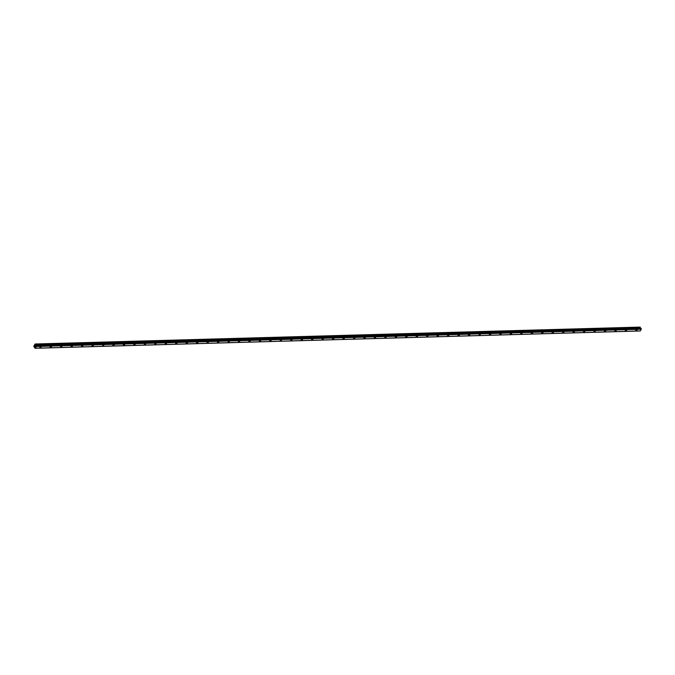 <?xml version="1.0" encoding="UTF-8"?>
<svg xmlns="http://www.w3.org/2000/svg" width="675" height="675" viewBox="0 0 675 675"><rect width="100%" height="100%" fill="white"/><g stroke="black" fill="none" stroke-linecap="round" stroke-linejoin="round"><path stroke-width="1.01" d="M637.116 329.704A0.844 0.489 -36.9 0 1 635.774 330.708A0.844 0.489 -36.9 0 1 637.116 329.704A0.844 0.489 -36.9 0 1 635.774 330.716M626.662 330.007A0.844 0.489 -36.9 0 1 625.312 331.012A0.844 0.489 -36.9 0 1 626.662 330.007A0.844 0.489 -36.9 0 1 625.312 331.012M616.199 330.303A0.844 0.489 -36.9 0 1 614.858 331.307A0.844 0.489 -36.9 0 1 616.199 330.303A0.844 0.489 -36.9 0 1 614.858 331.307M605.745 330.598A0.844 0.489 -36.9 0 1 604.403 331.611A0.844 0.489 -36.9 0 1 605.745 330.598A0.844 0.489 -36.9 0 1 604.395 331.611M595.283 330.902A0.844 0.489 -36.9 0 1 593.941 331.906A0.844 0.489 -36.9 0 1 595.283 330.902A0.844 0.489 -36.9 0 1 593.941 331.906M584.828 331.197A0.844 0.489 -36.9 0 1 583.487 332.21A0.844 0.489 -36.9 0 1 584.828 331.197A0.844 0.489 -36.9 0 1 583.487 332.201M574.366 331.501A0.844 0.489 -36.9 0 1 573.024 332.505A0.844 0.489 -36.9 0 1 574.366 331.501A0.844 0.489 -36.9 0 1 573.024 332.505M563.912 331.796A0.844 0.489 -36.9 0 1 562.57 332.8A0.844 0.489 -36.9 0 1 563.912 331.796A0.844 0.489 -36.9 0 1 562.57 332.8M553.458 332.092A0.844 0.489 -36.9 0 1 552.108 333.104A0.844 0.489 -36.9 0 1 553.458 332.092A0.844 0.489 -36.9 0 1 552.108 333.104M542.995 332.395A0.844 0.489 -36.9 0 1 541.654 333.399A0.844 0.489 -36.9 0 1 542.995 332.395A0.844 0.489 -36.9 0 1 541.654 333.399M532.541 332.691A0.844 0.489 -36.9 0 1 531.191 333.703A0.844 0.489 -36.9 0 1 532.541 332.691A0.844 0.489 -36.9 0 1 531.191 333.703M522.079 332.994A0.844 0.489 -36.9 0 1 520.737 333.998A0.844 0.489 -36.9 0 1 522.079 332.994A0.844 0.489 -36.9 0 1 520.737 333.998M511.625 333.29A0.844 0.489 -36.9 0 1 510.283 334.302A0.844 0.489 -36.9 0 1 511.625 333.29A0.844 0.489 -36.9 0 1 510.275 334.294M501.162 333.593A0.844 0.489 -36.9 0 1 499.821 334.598A0.844 0.489 -36.9 0 1 501.162 333.593A0.844 0.489 -36.9 0 1 499.821 334.598M490.708 333.889A0.844 0.489 -36.9 0 1 489.358 334.893A0.844 0.489 -36.9 0 1 490.708 333.889A0.844 0.489 -36.9 0 1 489.367 334.893M479.242 335.323A0.844 0.489 -36.9 0 1 480.246 334.184A0.844 0.489 -36.9 0 1 479.242 335.323M480.246 334.184A0.844 0.489 -36.9 0 1 478.904 335.197M469.792 334.488A0.844 0.489 -36.9 0 1 468.45 335.492A0.844 0.489 -36.9 0 1 469.792 334.488A0.844 0.489 -36.9 0 1 468.45 335.492M459.337 334.783A0.844 0.489 -36.9 0 1 457.987 335.796A0.844 0.489 -36.9 0 1 459.337 334.783A0.844 0.489 -36.9 0 1 457.987 335.787M448.875 335.087A0.844 0.489 -36.9 0 1 447.533 336.091A0.844 0.489 -36.9 0 1 448.875 335.087A0.844 0.489 -36.9 0 1 447.533 336.091M438.421 335.382A0.844 0.489 -36.9 0 1 437.071 336.386A0.844 0.489 -36.9 0 1 438.421 335.382A0.844 0.489 -36.9 0 1 437.071 336.386M427.958 335.677A0.844 0.489 -36.9 0 1 426.617 336.69A0.844 0.489 -36.9 0 1 427.958 335.677A0.844 0.489 -36.9 0 1 426.617 336.69M417.504 335.981A0.844 0.489 -36.9 0 1 416.154 336.985A0.844 0.489 -36.9 0 1 417.504 335.981A0.844 0.489 -36.9 0 1 416.154 336.985M407.042 336.277A0.844 0.489 -36.9 0 1 405.7 337.281A0.844 0.489 -36.9 0 1 407.042 336.277A0.844 0.489 -36.9 0 1 405.7 337.289M396.588 336.58A0.844 0.489 -36.9 0 1 395.238 337.584A0.844 0.489 -36.9 0 1 396.588 336.58A0.844 0.489 -36.9 0 1 395.246 337.584M386.125 336.876A0.844 0.489 -36.9 0 1 384.784 337.88A0.844 0.489 -36.9 0 1 386.125 336.876A0.844 0.489 -36.9 0 1 384.784 337.88M375.671 337.171A0.844 0.489 -36.9 0 1 374.33 338.183A0.844 0.489 -36.9 0 1 375.671 337.171A0.844 0.489 -36.9 0 1 374.33 338.183M365.209 337.475A0.844 0.489 -36.9 0 1 363.867 338.479A0.844 0.489 -36.9 0 1 365.209 337.475A0.844 0.489 -36.9 0 1 363.867 338.479M353.751 338.909A0.844 0.489 -36.9 0 1 354.755 337.77A0.844 0.489 -36.9 0 1 353.751 338.909M354.755 337.77A0.844 0.489 -36.9 0 1 353.413 338.782M344.301 338.074A0.844 0.489 -36.9 0 1 342.951 339.078A0.844 0.489 -36.9 0 1 344.301 338.074A0.844 0.489 -36.9 0 1 342.951 339.078M333.838 338.369A0.844 0.489 -36.9 0 1 332.497 339.382A0.844 0.489 -36.9 0 1 333.838 338.369A0.844 0.489 -36.9 0 1 332.497 339.373M323.384 338.673A0.844 0.489 -36.9 0 1 322.034 339.677A0.844 0.489 -36.9 0 1 323.384 338.673A0.844 0.489 -36.9 0 1 322.034 339.677M312.922 338.968A0.844 0.489 -36.9 0 1 311.58 339.972A0.844 0.489 -36.9 0 1 312.922 338.968A0.844 0.489 -36.9 0 1 311.58 339.972M302.468 339.263A0.844 0.489 -36.9 0 1 301.118 340.276A0.844 0.489 -36.9 0 1 302.468 339.263A0.844 0.489 -36.9 0 1 301.126 340.276M292.005 339.567A0.844 0.489 -36.9 0 1 290.663 340.571A0.844 0.489 -36.9 0 1 292.005 339.567A0.844 0.489 -36.9 0 1 290.663 340.571M281.551 339.863A0.844 0.489 -36.9 0 1 280.209 340.867A0.844 0.489 -36.9 0 1 281.551 339.863A0.844 0.489 -36.9 0 1 280.209 340.875M271.088 340.166A0.844 0.489 -36.9 0 1 269.747 341.17A0.844 0.489 -36.9 0 1 271.088 340.166A0.844 0.489 -36.9 0 1 269.747 341.17M260.634 340.462A0.844 0.489 -36.9 0 1 259.293 341.466A0.844 0.489 -36.9 0 1 260.634 340.462A0.844 0.489 -36.9 0 1 259.293 341.466M250.18 340.757A0.844 0.489 -36.9 0 1 248.83 341.769A0.844 0.489 -36.9 0 1 250.18 340.757A0.844 0.489 -36.9 0 1 248.83 341.769M239.718 341.061A0.844 0.489 -36.9 0 1 238.376 342.065A0.844 0.489 -36.9 0 1 239.718 341.061A0.844 0.489 -36.9 0 1 238.376 342.065M228.26 342.495A0.844 0.489 -36.9 0 1 229.264 341.356A0.844 0.489 -36.9 0 1 228.26 342.495M229.264 341.356A0.844 0.489 -36.9 0 1 227.914 342.368M218.801 341.66A0.844 0.489 -36.9 0 1 217.46 342.664A0.844 0.489 -36.9 0 1 218.801 341.66A0.844 0.489 -36.9 0 1 217.46 342.664M208.347 341.955A0.844 0.489 -36.9 0 1 207.006 342.968A0.844 0.489 -36.9 0 1 208.347 341.955A0.844 0.489 -36.9 0 1 206.997 342.959M197.885 342.259A0.844 0.489 -36.9 0 1 196.543 343.263A0.844 0.489 -36.9 0 1 197.885 342.259A0.844 0.489 -36.9 0 1 196.543 343.263M187.431 342.554A0.844 0.489 -36.9 0 1 186.081 343.558A0.844 0.489 -36.9 0 1 187.431 342.554A0.844 0.489 -36.9 0 1 186.089 343.558M176.968 342.849A0.844 0.489 -36.9 0 1 175.627 343.862A0.844 0.489 -36.9 0 1 176.968 342.849A0.844 0.489 -36.9 0 1 175.627 343.862M166.514 343.153A0.844 0.489 -36.9 0 1 165.172 344.157A0.844 0.489 -36.9 0 1 166.514 343.153A0.844 0.489 -36.9 0 1 165.172 344.157M156.06 343.448A0.844 0.489 -36.9 0 1 154.71 344.452A0.844 0.489 -36.9 0 1 156.06 343.448A0.844 0.489 -36.9 0 1 154.71 344.461M145.597 343.752A0.844 0.489 -36.9 0 1 144.256 344.756A0.844 0.489 -36.9 0 1 145.597 343.752A0.844 0.489 -36.9 0 1 144.256 344.756M135.143 344.048A0.844 0.489 -36.9 0 1 133.793 345.052A0.844 0.489 -36.9 0 1 135.143 344.048A0.844 0.489 -36.9 0 1 133.793 345.052M124.681 344.343A0.844 0.489 -36.9 0 1 123.339 345.355A0.844 0.489 -36.9 0 1 124.681 344.343A0.844 0.489 -36.9 0 1 123.339 345.355M114.227 344.647A0.844 0.489 -36.9 0 1 112.877 345.651A0.844 0.489 -36.9 0 1 114.227 344.647A0.844 0.489 -36.9 0 1 112.877 345.651M102.76 346.081A0.844 0.489 -36.9 0 1 103.764 344.942A0.844 0.489 -36.9 0 1 102.76 346.081M103.764 344.942A0.844 0.489 -36.9 0 1 102.423 345.954M93.31 345.237A0.844 0.489 -36.9 0 1 91.96 346.25A0.844 0.489 -36.9 0 1 93.31 345.246A0.844 0.489 -36.9 0 1 91.969 346.25M82.848 345.541A0.844 0.489 -36.9 0 1 81.506 346.545A0.844 0.489 -36.9 0 1 82.848 345.541A0.844 0.489 -36.9 0 1 81.506 346.545M72.394 345.836A0.844 0.489 -36.9 0 1 71.052 346.849A0.844 0.489 -36.9 0 1 72.394 345.836A0.844 0.489 -36.9 0 1 71.052 346.849M61.931 346.14A0.844 0.489 -36.9 0 1 60.59 347.144A0.844 0.489 -36.9 0 1 61.931 346.14A0.844 0.489 -36.9 0 1 60.59 347.144M51.477 346.435A0.844 0.489 -36.9 0 1 50.136 347.448A0.844 0.489 -36.9 0 1 51.477 346.435A0.844 0.489 -36.9 0 1 50.136 347.448M40.011 347.878A0.844 0.489 -36.9 0 1 41.023 346.739A0.844 0.489 -36.9 0 1 40.011 347.878M41.023 346.739A0.844 0.489 -36.9 0 1 39.673 347.743M35.21 345.684L35.378 346.402M34.965 346.14L35.075 346.773M36.062 345.592L36.433 346.503L35.075 348.275L33.75 346.334L35.092 344.005L35.471 345.262L640.28 327.983L640.178 327.097L35.092 344.005M640.609 328.303L35.775 345.566L640.575 328.278M641.09 328.312L36.273 345.583L641.09 328.312L641.25 329.214L640.322 330.952L35.547 348.224M640.069 330.969L35.252 348.249L640.069 330.969M639.866 330.986L35.075 348.275M36.433 346.503L641.25 329.223L36.433 346.494M36.442 346.444L641.25 329.164M36.399 346.047L641.216 328.767M36.391 345.954L641.208 328.674M36.383 345.929L641.191 328.649M36.374 345.836L641.183 328.556M36.383 345.802L641.191 328.523M36.366 345.701L641.174 328.421M35.657 345.549L640.474 328.269M35.488 345.322L640.305 328.042M35.421 344.528L640.237 327.248M35.37 344.377L640.178 327.097M35.218 348.266L640.035 330.986M35.513 348.233L640.322 330.952M36.096 345.575L641.056 328.286"/></g></svg>
